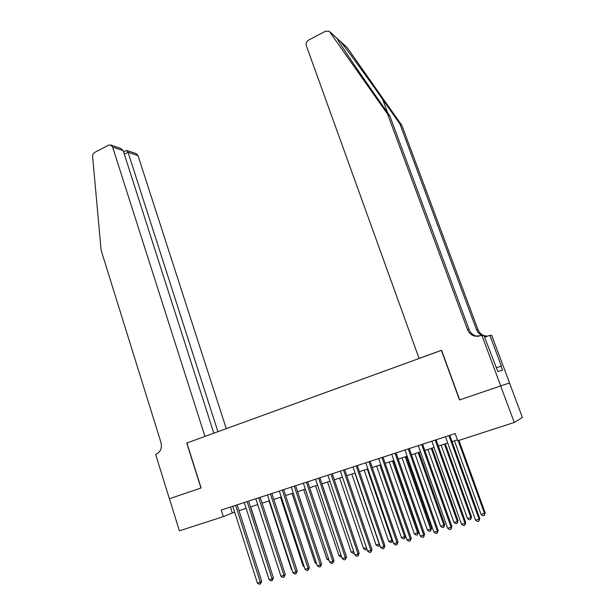 <?xml version="1.0" encoding="UTF-8"?>
<svg xmlns="http://www.w3.org/2000/svg" width="615" height="615" viewBox="0 0 615 615"><rect width="100%" height="100%" fill="white"/><g stroke="black" fill="none" stroke-linecap="round" stroke-linejoin="round"><path stroke-width="0.92" d="M509.474 382.953L522.396 417.439L514.271 422.467L500.648 385.943L509.543 382.93L459.705 399.888L441.585 350.243L419.092 358.43L306.339 45.748C305.747 43.365 306.516 41.474 308.661 40.075L325.519 31.227L329.263 31.288L387.611 114.136L467.485 329.532C468.876 332.984 471.382 335.198 474.995 336.182L481.937 335.544L500.725 385.92M514.271 422.467L457.775 440.755L455.169 433.56L221.215 510.066L223.307 516.631L234.661 512.072M169.386 498.757L200.936 488.01L186.745 443.046L204.972 436.412L112.63 147.077L110.746 145.002L108.471 145.202L94.71 152.428C93.249 153.32 92.558 154.703 92.619 156.579L101.114 250.236L160.999 442.6C162.199 448.12 160.615 451.971 156.225 454.162L155.641 454.377L169.386 498.757L201.105 487.949L186.906 442.992L441.608 350.296M169.44 498.734L179.388 530.845L223.307 516.631M441.378 350.312L459.497 399.958L500.648 385.943M239.02 510.658L246.131 508.351M250.489 506.945L257.716 504.6M262.075 503.185L269.432 500.802M273.79 499.388L281.27 496.966M285.629 495.552L293.247 493.084M297.599 491.677L305.348 489.163M309.691 487.757L317.578 485.204M321.929 483.79L329.947 481.191M334.291 479.785L342.455 477.14M346.799 475.733L355.101 473.043M359.437 471.636L367.893 468.899M372.221 467.492L380.823 464.709M385.151 463.303L393.908 460.466M398.228 459.067L407.138 456.184M411.45 454.785L420.514 451.841M424.827 450.449L434.052 447.459M438.357 446.06L447.751 443.023M452.048 441.624L457.452 439.871M230.425 507.052L232.27 512.841M448.927 435.597L479.085 519.16L475.549 520.175L445.483 436.727M449.773 435.32L479.785 518.437L479.085 519.16L478.916 521.143L477.501 521.543L475.549 520.175M479.785 518.437L478.916 521.143M454.454 440.847L481.099 514.54L485.197 512.864L458.928 440.378M485.197 512.864L484.366 515.47L484.535 513.54L458.129 440.64M484.366 515.47L482.99 515.87L481.099 514.54M330.063 32.011L336.943 38.245L338.027 40.098C341.494 46.148 356.708 68.696 372.014 90.49L389.825 115.897L469.114 329.548C470.498 332.976 472.981 335.167 476.571 336.144L478.547 336.42M340.41 41.382L347.068 47.455L401.918 125.514L399.896 123.907L382.661 99.369C366.394 76.16 346.96 49.469 340.602 41.612L337.12 38.468M389.825 115.897L387.611 114.136M401.918 125.514L477.986 329.648C479.077 332.4 480.999 334.352 483.759 335.506M482.321 335.536C479.539 334.375 477.601 332.408 476.502 329.632L399.896 123.907M509.543 382.93L491.708 335.329L489.878 335.367L501.371 366.071L496.42 367.747M481.937 335.544L483.936 335.498L497.804 371.46L502.54 370.307L500.987 366.156M489.878 335.367L484.605 337.281M483.967 335.582L487.057 336.205M484.151 336.067L487.918 336.082M226.266 428.655L138.014 155.618L128.043 152.266L124.322 154.188M217.918 431.692L128.043 152.266L126.898 150.483L136.199 153.635L138.014 155.618M213.836 433.183L123.177 150.629L112.63 147.077M110.746 145.002L120.609 148.346L123.177 150.629M126.283 150.667L126.898 150.483M435.22 440.079L465.002 523.219L461.511 524.226L431.815 441.193M436.112 439.787L465.755 522.481L465.002 523.219L464.855 525.179L463.456 525.579L461.511 524.226M465.755 522.481L464.855 525.179M421.667 444.514L451.087 527.224L447.635 528.216L418.308 445.614M422.605 444.207L451.887 526.478L451.087 527.224L450.956 529.169L449.58 529.569L447.635 528.216M451.887 526.478L450.956 529.169M408.275 448.896L437.334 531.183L433.921 532.167L404.947 449.98M409.259 448.573L438.18 530.43L437.334 531.183L437.227 533.12L435.858 533.513L433.921 532.167M438.18 530.43L437.227 533.12M395.03 453.224L423.743 535.104L420.368 536.072L391.747 454.301M396.06 452.886L424.634 534.335L423.743 535.104L423.65 537.018L422.297 537.402L420.368 536.072M424.634 534.335L423.65 537.018M441.124 445.168L467.446 518.491L470.844 517.507L471.551 516.823L445.283 443.815M471.551 516.823L470.69 519.421L470.844 517.507L444.437 444.091M470.69 519.421L469.337 519.813L467.446 518.491M427.94 449.442L453.947 522.404L457.306 521.435L458.06 520.728L432.107 448.089M458.06 520.728L457.176 523.327L457.306 521.435L431.223 448.373M457.176 523.327L455.83 523.719L453.947 522.404M414.902 453.662L440.601 526.271L443.922 525.31L444.722 524.603L419.076 452.309M444.722 524.603L443.807 527.193L443.922 525.31L418.146 452.609M443.807 527.193L442.485 527.578L440.601 526.271M402.01 457.844L427.41 530.099L430.692 529.146L431.53 528.423L406.184 456.491M431.53 528.423L430.592 531.006L430.692 529.146L405.216 456.799M430.592 531.006L429.278 531.391L427.41 530.099M381.938 457.506L410.305 538.971L406.969 539.932L378.694 458.567M383.007 457.153L411.243 538.202L410.305 538.971L410.228 540.869L408.898 541.254L406.969 539.932M411.243 538.202L410.228 540.869M389.257 461.973L414.356 533.874L417.608 532.936L418.492 532.206L393.439 460.62M418.492 532.206L417.524 534.789L417.608 532.936L392.432 460.943M417.524 534.789L416.224 535.165L414.356 533.874M369 461.734L397.021 542.799L393.723 543.752L365.787 462.788M370.107 461.373L397.997 542.015L397.021 542.799L396.959 544.682L395.645 545.059L393.723 543.752M397.997 542.015L396.959 544.682M376.641 466.062L401.457 537.618L404.67 536.687L379.786 465.048M405.585 535.957L404.601 538.525L403.317 538.894L401.457 537.618M404.601 538.525L404.67 536.687L405.585 535.949M356.2 465.924L383.883 546.581L380.624 547.527L353.018 466.962M357.346 465.547L384.913 545.789L383.883 546.581L383.845 548.449L382.538 548.826L380.624 547.527M384.913 545.789L383.845 548.449M364.165 470.106L388.688 541.315L391.87 540.393L367.27 469.099M392.601 540.493L392.201 541.915L390.548 542.584L388.688 541.315M391.817 542.215L391.87 540.393L392.416 539.97M343.539 470.06L370.899 550.325L367.678 551.255L340.395 471.09M344.731 469.676L371.967 549.526L370.899 550.325L370.876 552.178L369.584 552.547L367.678 551.255M371.967 549.526L370.876 552.178M351.826 474.104L376.065 544.975L379.209 544.06L354.901 473.104M379.747 544.959L379.171 545.866L377.918 546.235L376.065 544.975M379.171 545.866L379.394 543.921M331.024 474.157L358.061 554.023L354.87 554.945L327.91 475.172M332.246 473.758L359.168 553.216L358.061 554.023L358.045 555.86L356.769 556.229L354.87 554.945M359.168 553.216L358.045 555.86M339.618 478.063L363.58 548.588L366.486 547.75M366.994 549.241L365.425 549.841L363.58 548.588M366.686 548.334L366.671 549.479M318.639 478.201L345.361 557.682L342.209 558.589L315.572 479.208M319.908 477.793L346.506 556.859L345.361 557.682L345.369 559.504L344.108 559.865L342.209 558.589M346.506 556.859L345.369 559.504M327.541 481.976L351.234 552.17L353.694 551.455M354.24 553.077L353.072 553.415L351.234 552.17M306.401 482.206L332.807 561.303L329.686 562.195L303.356 483.205M307.7 481.783L333.991 560.473L332.807 561.303L332.823 563.109L331.577 563.463L329.686 562.195M333.991 560.473L332.823 563.109M315.595 485.842L339.011 555.706L341.048 555.122M341.586 556.729L340.848 556.944L339.011 555.706M294.285 486.173L320.384 564.877L317.302 565.762L291.279 487.149M295.623 485.735L321.607 564.04L320.384 564.877L320.423 566.669L319.185 567.022L317.302 565.762M321.607 564.04L320.423 566.669M303.772 489.678L326.926 559.212L328.533 558.743M329.071 560.35L326.926 559.212M282.308 490.086L308.107 568.414L305.055 569.29L279.333 491.062M283.676 489.64L309.368 567.568L308.107 568.414L308.153 570.197L306.931 570.543L305.055 569.29M309.368 567.568L308.153 570.197M292.071 493.468L314.965 562.679L316.164 562.325M316.656 563.809L314.965 562.679M270.454 493.96L295.953 571.912L292.94 572.78L267.51 494.921M271.861 493.507L297.253 571.058L295.953 571.912L296.015 573.68L294.816 574.026L292.94 572.78M297.253 571.058L296.015 573.68M280.494 497.22L303.134 566.107L303.933 565.877M304.256 566.853L303.134 566.107M258.731 497.796L283.938 575.379L280.955 576.232L255.817 498.75M260.168 497.327L285.275 574.518L283.938 575.379L284.015 577.131L282.823 577.47L280.955 576.232M285.275 574.518L284.015 577.131M269.039 500.933L291.425 569.498L291.833 569.382M291.987 569.874L291.425 569.498M247.13 501.586L272.053 578.8L269.101 579.653L244.255 502.532M248.606 501.11L273.421 577.931L272.053 578.8L272.145 580.537L270.961 580.883L269.101 579.653M273.421 577.931L272.145 580.537M257.7 504.6L279.856 572.849M235.653 505.346L260.291 582.19L257.377 583.028L232.808 506.276M237.159 504.854L261.698 581.313L260.291 582.19L260.399 583.912L259.23 584.25L257.377 583.028M261.698 581.313L260.399 583.912M272.36 574.648L250.705 506.875M382.661 99.369L387.627 112.76M469.114 329.548L467.485 329.532M476.502 329.632L477.986 329.648M347.068 47.455L340.602 41.612M337.082 38.422L330.194 32.195M484.113 335.959L485.127 335.936M476.571 336.144L474.995 336.182M126.713 150.444L123.63 152.043"/></g></svg>
